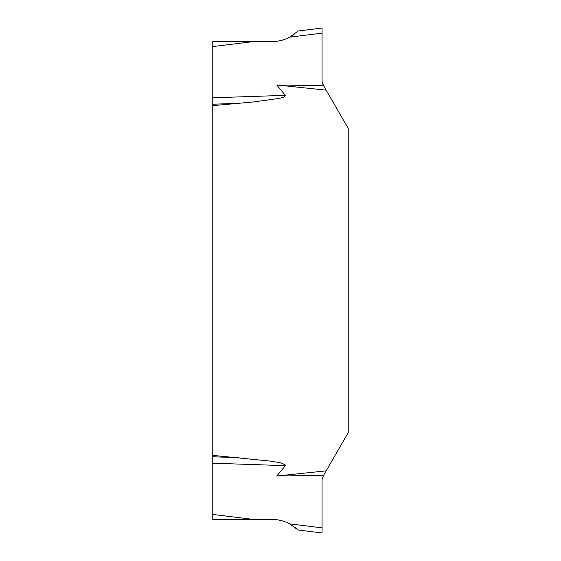 <?xml version="1.0" encoding="UTF-8"?>
<svg xmlns="http://www.w3.org/2000/svg" width="561" height="561" viewBox="0 0 561 561"><rect width="100%" height="100%" fill="white"/><g stroke="black" fill="none" stroke-linecap="round" stroke-linejoin="round"><path stroke-width="0.84" d="M212.773 46.57L212.773 41.542L253.74 41.542L212.773 46.57L212.773 514.43L253.74 519.458L212.773 519.458L212.773 514.43M289.735 523.876L322.063 527.845L322.063 532.95L298.038 529.998L289.735 523.876C284.287 520.959 278.466 519.486 272.281 519.458L253.74 519.458M297.519 529.521L294.904 527.27M253.74 41.542L272.281 41.542C278.466 41.514 284.287 40.041 289.735 37.124L294.904 33.73M297.519 31.479L289.735 37.124L322.063 33.155L322.063 28.05L298.038 31.002L297.519 31.479L298.038 31.002M212.773 455.371L269.841 461.044C274.827 462.341 282.253 461.759 285.367 465.651L276.727 476.03L326.158 470.847L348.227 432.622L348.227 128.378L326.158 90.153L276.727 84.97L285.367 95.349C284.567 98 280.142 97.824 277.681 98.638L252.233 102.081L212.773 105.629M322.063 527.845L322.063 479.578L323.578 475.321L276.727 476.03M323.578 475.321L326.158 470.847M276.727 84.97L323.578 85.679L322.063 81.422L322.063 33.155M326.158 90.153L323.578 85.679L322.063 81.422L322.063 28.05L322.063 81.422L323.578 85.679L322.189 82.656M239.042 103.329L212.773 104.213M212.773 97.789L285.367 95.349M212.773 456.787L239.042 457.671M285.367 465.651L212.773 463.211"/></g></svg>
